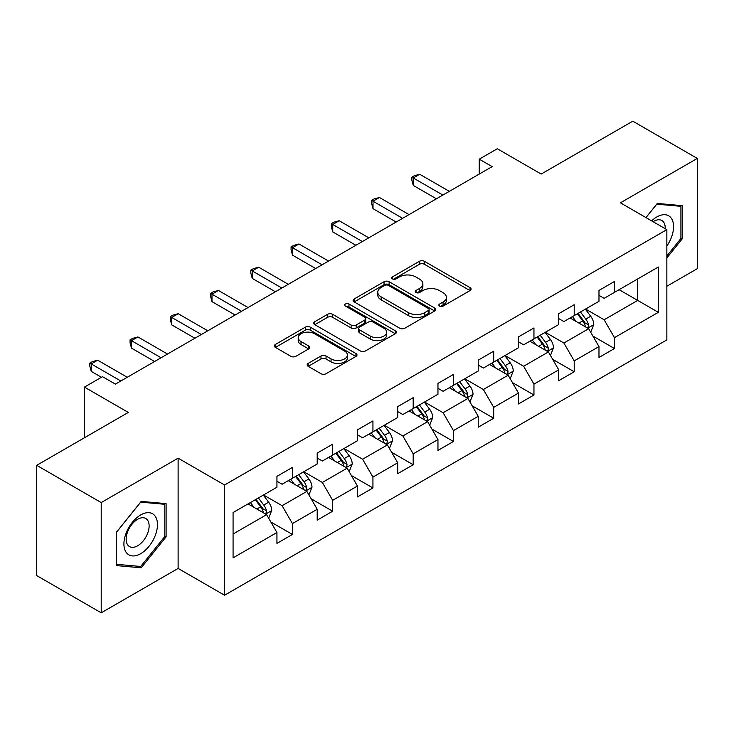 <?xml version="1.0" encoding="UTF-8"?>
<svg xmlns="http://www.w3.org/2000/svg" width="734" height="734" viewBox="0 0 734 734"><rect width="100%" height="100%" fill="white"/><g stroke="black" fill="none" stroke-linecap="round" stroke-linejoin="round"><path stroke-width="1.1" d="M439.583 306.106A2.505 1.45 0 0 0 443.134 306.106L470.044 290.572A3.578 2.064 0 0 0 471.09 289.113A3.578 2.064 0 0 0 470.044 287.645L424.454 261.322A3.578 2.064 0 0 0 419.38 261.322L392.47 276.865A2.505 1.45 0 0 0 391.736 277.883A2.505 1.45 0 0 0 392.47 278.911A2.505 1.45 0 0 0 396.021 278.911L399.498 276.901A11.46 6.615 0 0 1 415.71 276.901L419.509 279.094A11.46 6.615 0 0 1 422.867 283.774A11.46 6.615 0 0 1 419.509 288.453L416.031 290.462A2.505 1.45 0 0 0 415.297 291.49A2.505 1.45 0 0 0 416.031 292.508A2.505 1.45 0 0 0 419.573 292.508L423.059 290.499A11.46 6.615 0 0 1 439.271 290.499L443.07 292.692A11.46 6.615 0 0 1 446.428 297.371A11.46 6.615 0 0 1 443.07 302.05L439.583 304.059A2.505 1.45 0 0 0 438.849 305.087A2.505 1.45 0 0 0 439.583 306.106L439.583 304.059M308.188 363.394A3.578 2.064 0 0 0 307.142 364.862A3.578 2.064 0 0 0 308.188 366.321L320.978 373.707A3.578 2.064 0 0 0 326.043 373.707L355.935 356.449A3.578 2.064 0 0 0 356.981 354.99A3.578 2.064 0 0 0 355.935 353.522L310.344 327.199A3.578 2.064 0 0 0 305.28 327.199L275.388 344.457A3.578 2.064 0 0 0 274.342 345.925A3.578 2.064 0 0 0 275.388 347.384L290.838 356.302A3.578 2.064 0 0 0 295.903 356.302L308.693 348.916A3.578 2.064 0 0 0 309.748 347.457A3.578 2.064 0 0 0 308.693 345.998L301.032 341.567A9.579 5.533 0 0 1 298.224 337.658A9.579 5.533 0 0 1 304.142 332.548A9.579 5.533 0 0 1 314.583 333.75L344.604 351.072A9.579 5.533 0 0 1 347.402 354.99A9.579 5.533 0 0 1 341.493 360.1A9.579 5.533 0 0 1 331.052 358.898L326.043 356.008A3.578 2.064 0 0 0 320.978 356.008L308.188 363.394L308.188 366.321M666.848 286.251L697.3 268.672L697.3 158.425L632.791 121.183L541.178 174.068L497.313 148.745L479.247 159.168L492.156 166.618L115.403 384.13L102.503 376.68L84.438 387.112L84.438 437.767M101.209 502.57L101.209 612.817L178.114 568.428L178.114 458.172L101.209 502.57L36.7 465.328L128.303 412.435L84.438 387.112M178.114 458.172L224.558 484.99L666.848 229.641L666.848 339.888L224.558 595.237L224.558 484.99M697.3 158.425L620.404 202.823L666.848 229.641M399.755 328.226A3.578 2.064 0 0 0 404.819 328.226L434.712 310.968A3.578 2.064 0 0 0 435.757 309.509A3.578 2.064 0 0 0 434.712 308.051L389.112 281.728A3.578 2.064 0 0 0 384.047 281.728L354.164 298.977A3.578 2.064 0 0 0 353.109 300.445A3.578 2.064 0 0 0 354.164 301.903L399.755 328.226M346.43 306.647A2.505 1.45 0 0 1 348.971 307.005L348.971 304.023L395.323 330.786A3.578 2.064 0 0 1 396.369 332.245A3.578 2.064 0 0 1 395.323 333.713L365.431 350.962A3.578 2.064 0 0 1 360.366 350.962L314.776 324.648L314.776 321.721A3.578 2.064 0 0 0 313.73 323.18A3.578 2.064 0 0 0 314.776 324.648M314.776 321.721L327.566 314.336A3.578 2.064 0 0 1 332.63 314.336L351.118 325.006A3.578 2.064 0 0 0 356.192 325.006L364.67 320.107A3.578 2.064 0 0 0 365.725 318.648A3.578 2.064 0 0 0 364.67 317.189L345.42 306.069A2.505 1.45 0 0 1 344.686 305.05A2.505 1.45 0 0 1 346.237 303.711A2.505 1.45 0 0 1 348.971 304.023M101.209 612.817L36.7 575.575L36.7 465.328M270.874 522.021L292.426 534.453L292.426 523.581L317.198 509.277L317.198 520.158L332.676 511.213L332.676 500.34L357.449 486.036L357.449 496.909L372.936 487.972L372.936 477.1L397.709 462.796L397.709 473.669L413.187 464.732L413.187 453.86L437.959 439.556L437.959 450.428L453.447 441.492L453.447 430.619L478.219 416.316L478.219 427.188L493.698 418.252L493.698 407.37L518.47 393.075L518.47 403.948L533.957 395.011L533.957 384.13L558.73 369.835L558.73 380.707L574.208 371.771L574.208 360.889L598.981 346.586L598.981 357.467L614.468 348.531L614.468 337.649L658.334 312.326L658.334 267.029L637.69 278.948L637.69 300.408L658.334 312.326M292.426 534.453L276.938 543.399L276.938 532.517L233.073 557.849L233.073 512.552L276.938 487.229L276.938 476.357L292.426 467.411L292.426 478.293L317.198 463.989L317.198 453.107L332.676 444.171L332.676 455.052L357.449 440.749L357.449 429.867L372.936 420.931L372.936 431.803L397.709 417.508L397.709 406.627L413.187 397.69L413.187 408.563L437.959 394.259L437.959 383.387L453.447 374.45L453.447 385.322L478.219 371.019L478.219 360.146L493.698 351.21L493.698 362.082L518.47 347.778L518.47 336.906L533.957 327.97L533.957 338.842L558.73 324.538L558.73 313.666L574.208 304.729L574.208 315.602L598.981 301.298L598.981 290.425L614.468 281.48L614.468 292.361L658.334 267.029M288.297 480.669L306.876 491.404L282.104 505.698L263.524 494.973M276.938 481.265L282.104 484.247L292.426 478.293M282.104 505.698L292.426 523.581M306.876 491.404L317.198 509.277M328.548 457.429L347.127 468.154L322.354 482.458L303.775 471.733M317.198 458.025L322.354 461.007L332.676 455.052M322.354 482.458L332.676 500.34M347.127 468.154L357.449 486.036M368.807 434.189L387.387 444.914L362.614 459.218L344.035 448.492M357.449 434.785L362.614 437.767L372.936 431.803M362.614 459.218L372.936 477.1M387.387 444.914L397.709 462.796M409.058 410.948L427.638 421.674L402.865 435.978L384.286 425.252M397.709 411.545L402.865 414.526L413.187 408.563M402.865 435.978L413.187 453.86M427.638 421.674L437.959 439.556M449.318 387.708L467.897 398.434L443.125 412.737L424.546 402.012M437.959 388.304L443.125 391.286L453.447 385.322M443.125 412.737L453.447 430.619M467.897 398.434L478.219 416.316M489.569 364.468L508.148 375.193L483.376 389.497L464.796 378.772M478.219 365.064L483.376 368.046L493.698 362.082M483.376 389.497L493.698 407.37M508.148 375.193L518.47 393.075M529.829 341.227L548.408 351.953L523.636 366.257L505.056 355.531M518.47 341.824L523.636 344.806L533.957 338.842M523.636 366.257L533.957 384.13M548.408 351.953L558.73 369.835M570.079 317.987L588.659 328.713L563.886 343.017L545.307 332.291M558.73 318.584L563.886 321.556L574.208 315.602M563.886 343.017L574.208 360.889M588.659 328.713L598.981 346.586M619.111 289.682L637.69 300.408L604.146 319.776L585.567 309.042M598.981 295.343L604.146 298.316L614.468 292.361M604.146 319.776L614.468 337.649M178.114 568.428L224.558 595.237M479.247 159.168L479.247 174.068M233.073 534.013L266.616 514.644L248.037 503.919M266.616 514.644L276.938 532.517M592.916 336.089L614.468 348.531M552.665 359.33L574.208 371.771M512.405 382.57L533.957 395.011M472.155 405.81L493.698 418.252M431.895 429.051L453.447 441.492M391.644 452.291L413.187 464.732M351.384 475.531L372.936 487.972M311.133 498.771L332.676 511.213M666.848 257.964L682.207 238.862L682.207 205.667L657.306 203.437L645.948 217.567M116.311 565.584L141.212 567.804L166.113 536.829L166.113 503.625L141.212 501.405L116.311 532.379L116.311 565.584M680.913 238.119L682.207 238.862M164.82 536.086L166.113 536.829M138.579 566.29L141.212 567.804M440.583 306.463L443.07 305.032A11.46 6.615 0 0 0 446.428 300.353L446.428 297.371M422.867 283.774L422.867 286.755A11.46 6.615 0 0 1 419.509 291.435L417.031 292.866M469.999 290.6L424.454 264.304A3.578 2.064 0 0 0 419.38 264.304L393.47 279.259M434.656 310.996L389.112 284.7A3.578 2.064 0 0 0 384.047 284.7L354.21 301.931M428.372 310.528A2.505 1.45 0 0 0 429.106 309.509A2.505 1.45 0 0 0 428.372 308.482L388.359 285.379A2.505 1.45 0 0 0 384.809 285.379L381.139 287.499A11.46 6.615 0 0 0 377.781 292.178A11.46 6.615 0 0 0 381.139 296.857L408.489 312.656A11.46 6.615 0 0 0 424.702 312.656L428.372 310.528L428.372 313.51A2.505 1.45 0 0 0 429.106 312.491L429.106 309.509M377.781 292.178L377.781 295.16A11.46 6.615 0 0 0 381.139 299.839L381.139 296.857M428.372 313.51L424.702 315.629A11.46 6.615 0 0 1 408.489 315.629L381.139 299.839M314.822 324.676L327.566 317.317L327.566 314.336M365.725 318.648L365.725 321.63A3.578 2.064 0 0 1 364.67 323.088L356.192 327.988A3.578 2.064 0 0 1 351.118 327.988L332.63 317.317A3.578 2.064 0 0 0 327.566 317.317M348.971 307.005L395.277 333.741M370.312 336.089A9.579 5.533 0 0 0 380.753 337.282A9.579 5.533 0 0 0 386.662 332.172A9.579 5.533 0 0 0 383.864 328.263L373.285 322.162A3.578 2.064 0 0 0 368.22 322.162L359.733 327.061A3.578 2.064 0 0 0 358.687 328.52A3.578 2.064 0 0 0 359.733 329.979L370.312 336.089L370.312 339.071A9.579 5.533 0 0 0 380.753 340.264A9.579 5.533 0 0 0 386.662 335.154L386.662 332.172M358.687 328.52L358.687 331.502A3.578 2.064 0 0 0 359.733 332.961L359.733 329.979M370.312 339.071L359.733 332.961M347.402 354.99L347.402 357.972A9.579 5.533 0 0 1 341.493 363.082A9.579 5.533 0 0 1 331.052 361.88L326.043 358.99A3.578 2.064 0 0 0 320.978 358.99L308.234 366.349M298.224 337.658L298.224 340.64A9.579 5.533 0 0 0 301.032 344.549L301.032 341.567M308.647 348.944L301.032 344.549M355.889 356.476L310.344 330.181A3.578 2.064 0 0 0 305.28 330.181L275.433 347.411M590.705 332.245L593.769 324.511A9.67 5.588 -120 0 0 590.686 316.271L585.356 309.161M576.071 321.446L572.456 316.611M587.163 327.85L588.338 326.612L588.549 324.923A9.67 5.588 -120 0 0 585.778 319.106L580.456 311.996M578.034 313.39L583.943 321.281A4.927 2.844 60 0 1 584.833 322.776L588.549 324.923M577.355 313.785L582.686 320.896A9.67 5.588 60 0 1 585.457 326.713M442.868 195.07L413.27 177.986L419.72 174.261L449.318 191.354M436.418 198.795L413.27 185.436L413.27 177.986L411.847 177.169L414.426 175.674L419.72 174.261M413.27 185.436L411.847 180.142L411.847 177.169M666.848 246.028A23.717 13.698 120 0 0 671.316 237.642A23.717 13.698 120 0 0 669.839 216.64A23.717 13.698 120 0 0 651.654 220.87M679.317 205.401L680.913 206.327L680.913 238.495L666.848 255.992M645.993 217.594L656.783 204.171L680.913 206.327M665.197 228.687A16.24 9.377 120 0 0 661.848 220.512A16.24 9.377 120 0 0 653.104 221.705M140.689 553.675A23.717 13.698 120 0 0 157.471 524.626A23.717 13.698 120 0 0 140.689 514.938A23.717 13.698 120 0 0 123.918 543.995A23.717 13.698 120 0 0 140.689 553.675M137.634 545.802A16.24 9.377 120 0 0 148.25 531.489A16.24 9.377 120 0 0 145.754 518.479A16.24 9.377 120 0 0 137.634 519.287A16.24 9.377 120 0 0 127.028 533.59A16.24 9.377 120 0 0 129.523 546.61A16.24 9.377 120 0 0 137.634 545.802M116.568 532.15L140.689 502.139L164.82 504.295L164.82 536.462L140.689 566.474L116.568 564.318L116.513 532.122M163.223 503.368L164.82 504.295M550.445 355.485L553.519 347.751A9.67 5.588 -120 0 0 550.427 339.512L545.105 332.41M535.82 344.686L532.205 339.851M546.913 351.091L548.087 349.852L548.298 348.164A9.67 5.588 -120 0 0 545.527 342.347L540.196 335.236M537.774 336.64L543.683 344.521A4.927 2.844 60 0 1 544.582 346.017L548.298 348.164M537.104 337.025L542.426 344.136A9.67 5.588 60 0 1 545.197 349.953M510.194 378.726L513.259 370.991A9.67 5.588 -120 0 0 510.176 362.761L504.845 355.651M495.56 367.927L491.945 363.101M506.653 374.331L507.827 373.092L508.038 371.404A9.67 5.588 -120 0 0 505.267 365.587L499.946 358.476M497.524 359.88L503.432 367.762A4.927 2.844 60 0 1 504.322 369.257L508.038 371.404M496.845 360.266L502.175 367.376A9.67 5.588 60 0 1 504.946 373.193M402.608 218.319L373.01 201.226L379.46 197.501L409.058 214.594M396.158 222.044L373.01 208.676L373.01 201.226L371.597 200.41L374.175 198.914L379.46 197.501M373.01 208.676L371.597 203.391L371.597 200.41M362.357 241.559L332.759 224.466L339.209 220.741L368.807 237.834M355.907 245.284L332.759 231.916L332.759 224.466L331.337 223.65L333.915 222.163L339.209 220.741M332.759 231.916L331.337 226.632L331.337 223.65M469.934 401.966L473.008 394.231A9.67 5.588 -120 0 0 469.916 386.001L464.594 378.891M455.309 391.167L451.694 386.341M466.402 397.571L467.576 396.332L467.787 394.644A9.67 5.588 -120 0 0 465.017 388.827L459.686 381.717M457.264 383.12L463.172 391.002A4.927 2.844 60 0 1 464.072 392.507L467.787 394.644M456.594 383.506L461.915 390.616A9.67 5.588 60 0 1 464.686 396.433M429.684 425.206L432.748 417.472A9.67 5.588 -120 0 0 429.665 409.242L424.335 402.131M415.049 414.407L411.435 409.581M426.142 420.811L427.316 419.573L427.527 417.885A9.67 5.588 -120 0 0 424.757 412.068L419.435 404.957M417.013 406.361L422.922 414.251A4.927 2.844 60 0 1 423.812 415.747L427.527 417.885M416.334 406.746L421.665 413.857A9.67 5.588 60 0 1 424.435 419.674M389.424 448.446L392.497 440.712A9.67 5.588 -120 0 0 389.405 432.482L384.084 425.371M374.799 437.647L371.184 432.821M385.891 444.052L387.066 442.813L387.277 441.125A9.67 5.588 -120 0 0 384.506 435.308L379.175 428.206M376.753 429.601L382.662 437.492A4.927 2.844 60 0 1 383.561 438.987L387.277 441.125M376.083 429.986L381.405 437.097A9.67 5.588 60 0 1 384.176 442.914M322.098 264.8L292.499 247.707L298.949 243.982L328.548 261.075M315.648 268.525L292.499 255.157L292.499 247.707L291.086 246.89L293.664 245.404L298.949 243.982M292.499 255.157L291.086 249.872L291.086 246.89M281.847 288.04L252.248 270.947L258.698 267.222L288.297 284.315M275.397 291.765L252.248 278.397L252.248 270.947L250.826 270.13L253.404 268.644L258.698 267.222M252.248 278.397L250.826 273.112L250.826 270.13M241.587 311.28L211.988 294.196L218.438 290.471L248.037 307.555M235.137 315.005L211.988 301.637L211.988 294.196L210.575 293.371L213.154 291.884L218.438 290.471M211.988 301.637L210.575 296.353L210.575 293.371M201.336 334.521L171.738 317.437L178.188 313.712L207.786 330.795M194.886 338.246L171.738 324.887L171.738 317.437L170.316 316.611L172.894 315.125L178.188 313.712M171.738 324.887L170.316 319.593L170.316 316.611M349.173 471.687L352.237 463.961A9.67 5.588 -120 0 0 349.155 455.722L343.824 448.612M334.539 460.888L330.924 456.062M345.631 467.292L346.806 466.053L347.017 464.365A9.67 5.588 -120 0 0 344.246 458.557L338.924 451.447M336.502 452.841L342.411 460.732A4.927 2.844 60 0 1 343.301 462.227L347.017 464.365M335.823 453.227L341.154 460.337A9.67 5.588 60 0 1 343.925 466.154M308.913 494.927L311.987 487.202A9.67 5.588 -120 0 0 308.895 478.963L303.573 471.852M294.288 484.128L290.673 479.302M305.381 490.532L306.555 489.294L306.766 487.615A9.67 5.588 -120 0 0 303.995 481.798L298.665 474.687M296.242 476.082L302.151 483.972A4.927 2.844 60 0 1 303.05 485.468L306.766 487.615M295.573 476.476L300.894 483.578A9.67 5.588 60 0 1 303.665 489.394M161.076 357.761L131.478 340.677L137.928 336.952L167.526 354.036M154.626 361.486L131.478 348.127L131.478 340.677L130.065 339.851L132.643 338.365L137.928 336.952M131.478 348.127L130.065 342.833L130.065 339.851M268.662 518.176L271.727 510.442A9.67 5.588 -120 0 0 268.644 502.203L263.313 495.092M254.028 507.377L250.413 502.542M265.121 513.782L266.295 512.543L266.506 510.855A9.67 5.588 -120 0 0 263.735 505.038L258.414 497.927M255.992 499.322L261.9 507.212A4.927 2.844 60 0 1 262.79 508.708L266.506 510.855M255.313 499.716L260.643 506.827A9.67 5.588 60 0 1 263.414 512.644M120.826 381.001L91.227 363.917L97.677 360.192L127.276 377.276M101.466 377.276L91.227 371.367L91.227 363.917L89.805 363.101L92.383 361.605L97.677 360.192M91.227 371.367L89.805 366.073L89.805 363.101M443.07 305.032L443.07 302.05M416.031 292.508L416.031 290.462M419.509 291.435L419.509 288.453M392.47 278.911L392.47 276.865M419.38 264.304L419.38 261.322M424.454 264.304L424.454 261.322M470.044 290.572L470.044 287.645M354.164 301.903L354.164 298.977M384.047 284.7L384.047 281.728M389.112 284.7L389.112 281.728M434.712 310.968L434.712 308.051M408.489 315.629L408.489 312.656M424.702 315.629L424.702 312.656M332.63 317.317L332.63 314.336M351.118 327.988L351.118 325.006M356.192 327.988L356.192 325.006M364.67 323.088L364.67 320.107M395.323 333.713L395.323 330.786M320.978 358.99L320.978 356.008M326.043 358.99L326.043 356.008M331.052 361.88L331.052 358.898M308.693 348.916L308.693 345.998M275.388 347.384L275.388 344.457M305.28 330.181L305.28 327.199M310.344 330.181L310.344 327.199M355.935 356.449L355.935 353.522M587.705 328.162L593.705 324.694M585.778 319.106L590.686 316.271M578.906 323.079L582.686 320.896M547.454 351.402L553.454 347.934M545.527 342.347L550.427 339.512M538.646 346.32L542.426 344.136M507.194 374.643L513.194 371.184M505.267 365.587L510.176 362.761M498.395 369.56L502.175 367.376M466.943 397.883L472.944 394.424M465.017 388.827L469.916 386.001M458.135 392.8L461.915 390.616M426.683 421.123L432.684 417.664M424.757 412.068L429.665 409.242M417.885 416.04L421.665 413.857M386.433 444.364L392.433 440.905M384.506 435.308L389.405 432.482M377.625 439.281L381.405 437.097M346.173 467.604L352.173 464.145M344.246 458.557L349.155 455.722M337.374 462.521L341.154 460.337M305.922 490.853L311.922 487.385M303.995 481.798L308.895 478.963M297.114 485.761L300.894 483.578M265.662 514.094L271.663 510.625M263.735 505.038L268.644 502.203M256.863 509.011L260.643 506.827"/></g></svg>
